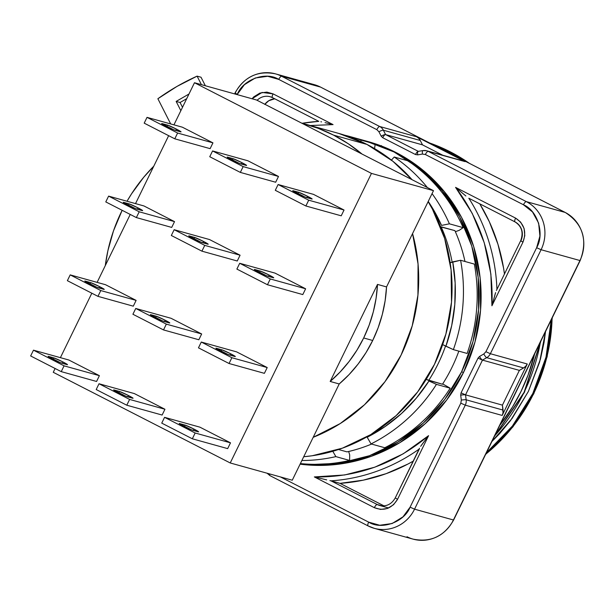 <?xml version="1.0" encoding="UTF-8"?>
<svg xmlns="http://www.w3.org/2000/svg" width="613" height="613" viewBox="0 0 613 613"><rect width="100%" height="100%" fill="white"/><g stroke="black" fill="none" stroke-linecap="round" stroke-linejoin="round"><path stroke-width="0.92" d="M450.831 152.898A6.452 2 -62.9 0 0 450.455 151.924A6.452 2 117.1 0 0 450.348 151.855A6.452 2 117.1 0 0 450.226 151.809L469.451 163.38A180.743 171.502 -74.5 0 0 450.226 151.809A180.743 171.502 -74.5 0 0 429.659 142.998A180.743 171.502 105.5 0 1 450.226 151.809L447.153 150.951L450.226 151.809A6.452 2 -62.9 0 1 450.348 151.855L469.681 163.502M540.428 342.023L524.084 392.32L494.637 435.912A180.743 171.502 -74.5 0 0 540.428 342.023M431.567 143.971A180.743 171.502 105.5 0 1 447.153 150.951A180.743 171.502 105.5 0 1 461.949 159.541L447.153 150.951L431.567 143.971M534.666 353.839A180.743 171.502 105.5 0 1 499.84 425.246L512.522 406.978L521.004 391.462L528.023 375.194L534.666 353.839M367.938 141.549L396.006 152.507L421.897 169.334L444.019 191.21L461.512 217.293L473.711 246.587L480.14 277.965L480.561 310.216L474.952 342.108L463.535 372.405L446.739 399.952L425.215 423.683L399.791 442.701L371.447 456.256L341.265 463.834L310.408 465.152L300.094 464.171A165.249 156.805 -74.5 0 0 463.535 372.405L461.574 371.861A165.249 156.805 105.5 0 1 300.232 463.88L308.446 464.608L339.303 463.29L369.486 455.712L397.829 442.149L423.254 423.139L444.777 399.408L461.574 371.861L472.991 341.556L478.6 309.672L478.178 277.421L471.742 246.043L459.551 216.749L442.057 190.666L419.936 168.79L394.044 151.963L365.049 140.745A165.249 156.805 105.5 0 1 366.038 141.013A165.249 156.805 105.5 0 1 461.574 371.861L463.535 372.405A165.249 156.805 -74.5 0 0 367.999 141.565L366.038 141.013M398.121 153.587L398.511 153.993L398.121 153.587M381.424 145.61L381.347 146.614M340.008 483.35L363.34 480.148L386.129 473.673L407.951 464.041L413.17 461.175A180.743 171.502 -74.5 0 1 340.008 483.35L383.991 505.878L340.008 483.35L330.982 480.837L340.008 483.35M419.361 448.915L395.247 497.925L397.553 499.288L395.247 497.925C391.523 504.33 386.32 506.844 379.623 505.464A14.199 13.478 105.5 0 1 377.217 504.522L382.137 505.894L377.217 504.522L330.982 480.837A180.743 171.502 -74.5 0 0 418.587 449.467M495.373 293.32L491.933 305.78L522.966 242.158C526.759 231.883 524.299 223.868 515.579 218.105A3.87 1.203 117.1 0 0 514.981 221.875A3.87 1.203 117.1 0 0 515.058 221.914A14.199 13.478 105.5 0 1 520.866 240.809L522.966 242.158L520.659 240.786L496.423 290.478M479.795 203.853L489.358 221.783L497.978 244.349L503.557 268.019L504.453 274.011A180.743 171.502 -74.5 0 0 479.795 203.853M272.402 97.597A14.199 13.478 105.5 0 0 269.95 96.67A14.199 13.478 105.5 0 0 257.108 100.302A14.199 13.478 105.5 0 1 270.126 96.724L272.463 97.636A3.87 1.203 117.1 0 0 272.532 97.659L318.737 121.328L272.463 97.636A3.87 1.203 117.1 0 1 273.053 93.858L262.073 92.448L252.05 98.754L253.836 96.816L259.92 93.069L266.862 92.111L273.053 93.858L333.058 124.6L325.043 122.654L333.058 124.6L273.053 93.858A3.87 1.203 -62.9 0 0 272.456 97.628A3.87 1.203 -62.9 0 0 272.532 97.659M264.778 104.394L268.808 100.716L274.739 98.8A14.199 13.478 -74.5 0 0 264.862 104.271M419.039 449.145A180.743 171.502 105.5 0 1 330.982 480.837L329.909 480.592M515.058 221.914A3.87 1.203 -62.9 0 1 514.989 221.883L468.822 198.221A180.743 171.502 105.5 0 1 496.936 289.428A180.743 171.502 -74.5 0 0 469.221 198.85M302.148 123.282A180.743 171.502 105.5 0 1 318.775 121.351L302.063 123.259M234.564 93.889L235.2 93.015A36.152 34.297 105.5 0 1 275.482 73.859A36.152 34.297 105.5 0 1 281.612 76.25L379.708 126.508A3.87 1.203 -62.9 0 0 376.834 129.657L278.739 79.399A3.87 1.203 -62.9 0 1 281.612 76.25A3.87 1.203 117.1 0 0 278.739 79.399L267.689 76.28L255.292 77.989L244.418 84.686L237.3 94.364L235.001 92.992L237.3 94.364C243.07 79.414 265.858 71.185 278.739 79.399L376.834 129.657L378.934 131.78L381.156 136.147L382.734 137.741A3.87 1.203 117.1 0 1 385.608 134.599L385.608 134.599A3.87 0.851 153 0 0 381.156 136.147L382.734 137.741A3.87 1.203 -62.9 0 1 385.608 134.599L383.378 130.224A3.87 0.851 153 0 0 378.934 131.78L381.156 136.147A3.87 0.851 -27 0 1 385.6 134.592L418.327 151.357L385.608 134.599L383.378 130.224L420.28 140.492L422.503 144.86L385.6 134.592L422.51 144.867L442.747 155.235L422.51 144.867L420.28 140.492A9.034 8.574 -74.5 0 0 416.61 136.776L379.708 126.508A3.87 1.203 117.1 0 0 376.834 129.657L378.934 131.78A3.87 0.851 -27 0 1 383.378 130.224A9.034 8.574 -74.5 0 0 379.708 126.508L281.612 76.25A36.152 34.297 -74.5 0 0 275.03 73.736M313.894 84.548A36.152 34.297 105.5 0 1 320.476 87.069A3.87 1.203 -62.9 0 1 320.553 87.1A3.87 1.203 117.1 0 0 320.476 87.069L565.186 212.435A3.87 1.203 -62.9 0 1 565.263 212.466A3.87 1.203 117.1 0 0 565.186 212.435L320.476 87.069A36.152 34.297 -74.5 0 0 314.346 84.671L320.545 87.092L565.263 212.466C582.971 223.96 587.944 239.989 580.166 260.556L580.021 260.41M420.656 446.318L428.579 435.667C394.941 463.872 356.858 477.627 314.339 476.929L374.344 507.671C384.075 511.365 391.807 508.575 397.553 499.288L428.579 435.667L421.307 445.367M379.807 505.51A14.199 13.478 105.5 0 1 377.217 504.522A3.87 1.203 117.1 0 0 374.344 507.671L380.535 509.418L387.477 508.461L393.569 504.714L397.553 499.288L428.579 435.667L403.224 453.819L374.804 467.19L344.667 474.968L314.339 476.929L326.706 479.879L314.339 476.929L374.344 507.671A3.87 1.203 -62.9 0 1 377.217 504.522L330.982 480.837M520.659 240.786C523.671 232.526 521.778 226.22 514.989 221.883A3.87 1.203 -62.9 0 1 515.579 218.105L455.566 187.363L464.945 195.225M468.822 198.221L514.928 221.845M465.872 195.991L455.566 187.363C481.626 221.806 493.749 261.276 491.933 305.78L495.61 292.6M321.511 121.88L320.89 121.749M310.362 125.527L333.058 124.6L310.362 125.527M482.477 360.115L486.714 357.67A3.87 0.881 -120 0 1 483.826 353.969L479.581 356.421A3.87 0.881 60 0 0 482.477 360.115A3.87 0.881 -120 0 1 479.581 356.421L478.017 358.115L482.469 360.122L478.017 358.115L461.068 392.856L465.528 394.856L482.469 360.115L519.372 370.382L502.43 405.132L503.066 410.082L466.164 399.814L465.528 394.864L461.068 392.856L460.692 395.155A3.87 0.498 -7.3 0 1 465.528 394.864A3.87 0.498 172.7 0 0 460.692 395.155L461.328 400.097A3.87 0.498 -7.3 0 1 466.164 399.814L465.528 394.864L502.43 405.132L465.528 394.864L482.469 360.122L486.714 357.67L523.617 367.938L519.38 370.382L482.469 360.115M270.049 475.68A3.87 1.203 -62.9 0 1 269.973 475.642A3.87 1.203 -62.9 0 1 269.797 473.979A3.87 1.203 117.1 0 0 269.973 475.65A3.87 1.203 117.1 0 0 270.049 475.68L368.007 525.862M368.658 522.13L280.463 476.945L368.658 522.13A3.87 1.203 117.1 0 0 368.068 525.9A3.87 1.203 -62.9 0 1 368.658 522.13C381.539 530.345 404.327 522.115 410.097 507.166L402.979 516.843L392.105 523.54L379.708 525.249L368.658 522.13M368.145 525.931A3.87 1.203 -62.9 0 1 368.076 525.908A3.87 1.203 117.1 0 0 368.145 525.931A36.152 34.297 -74.5 0 0 374.727 528.452A36.152 34.297 -74.5 0 0 414.549 509.173L410.097 507.166L414.549 509.173A36.152 34.297 105.5 0 1 374.267 528.329A36.152 34.297 105.5 0 1 368.145 525.931M463.512 161.012L428.226 151.365L526.322 201.623A3.87 1.203 117.1 0 0 523.448 204.765L425.353 154.514L523.448 204.765A3.87 1.203 -62.9 0 1 526.322 201.623L428.226 151.365A3.87 1.203 117.1 0 0 425.353 154.514L422.441 154.07L417.691 154.867L415.499 154.53L382.734 137.741L415.499 154.53A3.87 1.203 -62.9 0 1 418.265 151.373A3.87 1.203 117.1 0 0 415.499 154.53L417.691 154.867A3.87 1.119 -99.6 0 1 418.212 151.38A3.87 1.119 -99.6 0 1 418.38 151.388A3.87 1.119 80.4 0 0 418.227 151.373A3.87 1.119 80.4 0 0 417.691 154.867L422.441 154.07A3.87 1.119 -99.6 0 1 422.97 150.576A3.87 1.119 -99.6 0 1 423.123 150.583A3.87 1.119 80.4 0 0 422.962 150.576A3.87 1.119 80.4 0 0 422.441 154.07L425.353 154.514A3.87 1.203 -62.9 0 1 428.226 151.365A9.034 8.574 -74.5 0 0 426.686 150.767A9.034 8.574 -74.5 0 0 423.123 150.583A9.034 8.574 105.5 0 1 426.694 150.767A9.034 8.574 105.5 0 1 428.226 151.365L465.129 161.633A9.034 8.574 -74.5 0 0 463.597 161.035L426.694 150.767L422.97 150.576L418.227 151.373M281.612 76.25L320.476 87.069L281.612 76.25M379.708 126.508A9.034 8.574 105.5 0 1 383.378 130.224L420.28 140.492L418.725 138.331L416.61 136.776L465.129 161.633L416.61 136.776L379.708 126.508M580.166 260.556L453.62 520.008C444.318 536.291 430.824 542.666 413.139 539.141A36.152 34.297 -74.5 0 0 453.421 519.985L414.549 509.173L465.275 405.17A9.034 8.574 -74.5 0 0 466.164 399.814A3.87 0.498 172.7 0 0 461.328 400.097L460.823 403.162L465.275 405.17L502.177 415.438L527.272 363.999L490.369 353.724L485.91 351.724L483.826 353.969A3.87 0.881 60 0 0 486.714 357.67A9.034 8.574 -74.5 0 0 490.369 353.724L541.095 249.721L536.636 247.713C544.842 234.013 537.593 210.397 523.448 204.765L532.513 211.952L538.628 223.14L539.915 236.074L536.636 247.713L541.095 249.721A36.152 34.297 -74.5 0 0 526.322 201.623L565.186 212.435A36.152 34.297 105.5 0 1 579.959 260.54L453.421 519.985A36.152 34.297 105.5 0 1 413.591 539.264A36.152 34.297 105.5 0 1 407.009 536.75M502.43 405.139L503.012 412.817L502.177 415.438L527.272 363.999L525.724 366.252L523.617 367.938A9.034 8.574 -74.5 0 0 527.272 363.999L490.369 353.724L485.91 351.724L536.636 247.713L485.91 351.724L483.826 353.969L479.581 356.421L478.017 358.115L461.068 392.856L460.692 395.155L461.328 400.097L460.823 403.162L410.097 507.166L460.823 403.162L465.275 405.17L502.177 415.438A9.034 8.574 -74.5 0 0 503.066 410.082L466.164 399.814A9.034 8.574 105.5 0 1 465.275 405.17L414.549 509.173L453.421 519.985L579.959 260.54A36.152 34.297 -74.5 0 0 565.186 212.435L526.322 201.623A36.152 34.297 105.5 0 1 541.095 249.721L579.959 260.54L541.095 249.721L490.369 353.724A9.034 8.574 105.5 0 1 486.714 357.67L523.617 367.938L519.38 370.382M455.566 187.363L472.248 213.401L484.255 242.779L490.883 274.103L491.933 305.78L522.966 242.158L524.797 235.637L524.077 228.396L520.652 222.128L515.579 218.105L455.566 187.363M519.372 370.39L502.43 405.132M442.647 344.583L453.375 349.625L467.121 353.448A165.249 156.805 -74.5 0 0 474.347 264.088L460.601 260.264L450.172 262.778L452.739 261.851A158.798 150.675 105.5 0 1 445.912 346.253L453.375 349.625L467.121 353.448A165.249 156.805 105.5 0 0 474.347 264.088L460.601 260.264A165.249 156.805 105.5 0 1 453.375 349.625A165.249 156.805 -74.5 0 0 460.601 260.264L452.739 261.851L455.152 283.007L454.808 304.385L451.704 325.595L445.912 346.253L442.647 344.583M441.145 226.81A156.215 148.223 105.5 0 1 452.126 262.073A156.215 148.223 -74.5 0 0 441.145 226.81L454.892 230.634A156.215 148.223 105.5 0 1 464.976 261.483A156.215 148.223 -74.5 0 0 454.892 230.634L440.594 226.848M394.228 157.012A165.249 156.805 105.5 0 1 427.353 187.517A165.249 156.805 -74.5 0 0 394.228 157.012L407.974 160.836A165.249 156.805 105.5 0 1 463.152 227.645L449.413 223.822A165.249 156.805 -74.5 0 0 432.05 193.624A165.249 156.805 105.5 0 1 449.413 223.822L441.544 225.408L431.782 206.91L428.234 201.432A158.798 150.675 105.5 0 1 441.544 225.408L449.413 223.822L463.152 227.645L459.214 230.327L455.367 231.714L459.214 230.327L463.152 227.645A165.249 156.805 -74.5 0 0 407.974 160.836L394.228 157.012L391.416 160.108M360.475 141.297L361.455 140.216L375.194 144.04L374.566 148.607M335.87 456.616A165.249 156.805 105.5 0 1 301.88 460.509A165.249 156.805 -74.5 0 0 335.87 456.616L349.609 460.44A165.249 156.805 105.5 0 1 300.385 463.566A165.249 156.805 -74.5 0 0 349.609 460.44L349.694 454.869L348.659 451.49L349.694 454.869L349.609 460.44L335.87 456.616L332.798 451.291M338.514 449.513L346.981 451.873A156.215 148.223 -74.5 0 0 371.57 444.073A156.215 148.223 105.5 0 1 346.981 451.873L338.514 449.513M442.686 383.899L450.172 388.19L436.433 384.366L428.962 381.002A158.798 150.675 105.5 0 1 367.187 437.253L371.034 443.919L384.772 447.743A165.249 156.805 -74.5 0 0 450.172 388.19A165.249 156.805 105.5 0 1 384.772 447.743L371.034 443.919A165.249 156.805 -74.5 0 0 436.433 384.366A165.249 156.805 105.5 0 1 371.034 443.919L367.187 437.253L385.148 426.533L401.622 413.423L416.319 398.151L428.962 381.002L436.433 384.366L450.172 388.19L442.686 383.899M426.181 379.393L442.471 384.244A156.215 148.223 -74.5 0 0 458.83 351.142A156.215 148.223 105.5 0 1 442.471 384.244L428.725 380.42A156.215 148.223 -74.5 0 0 445.536 346.061A156.215 148.223 105.5 0 1 428.725 380.42L426.181 379.393M367.041 436.785L367.187 437.253L367.041 436.785M357.157 138.722A165.249 156.805 105.5 0 1 375.194 144.04A165.249 156.805 -74.5 0 0 364.076 140.469L350.329 136.645A165.249 156.805 105.5 0 1 361.455 140.216L375.194 144.04M361.455 140.216A165.249 156.805 -74.5 0 0 344.621 135.182A165.249 156.805 105.5 0 1 350.329 136.645M105.29 265.598A165.249 156.805 105.5 0 1 122.156 210.305L113.505 230.825L107.888 250.725L105.29 265.598M127.021 201.248A165.249 156.805 105.5 0 1 153.771 166.2L143.718 177.257L131.565 193.808L127.021 201.248M338.889 133.465L366.957 144.423L392.849 161.25L412.02 179.663A165.249 156.805 -74.5 0 0 366.957 144.423A165.249 156.805 -74.5 0 0 338.943 133.481L305.573 124.194A165.249 156.805 105.5 0 1 333.587 135.136L366.957 144.423L333.587 135.136L348.299 143.764L361.992 154.032L433.491 190.666L386.542 286.922L377.508 284.409A131.688 124.952 105.5 0 1 363.678 337.97L372.704 340.483A131.688 124.952 -74.5 0 0 386.542 286.922L377.508 284.409L376.098 298.24L373.294 311.879L369.141 325.174L363.678 337.97L356.965 350.13L349.088 361.509L340.123 371.991L330.177 381.455L377.508 284.409L330.177 381.455L339.211 383.968A131.688 124.952 -74.5 0 0 372.704 340.483L363.678 337.97A131.688 124.952 105.5 0 1 330.177 381.455L339.211 383.968L292.263 480.224L230.227 462.968L53.254 372.298L55.109 368.49L53.254 372.298L230.227 462.968L292.263 480.224L339.211 383.968L349.157 374.505L358.122 364.022L365.999 352.644L372.704 340.483L378.167 327.687L382.328 314.392L385.125 300.753L386.542 286.922L412.557 233.576L418.051 264.011L417.936 295.137L412.22 325.848L401.109 355.034L385.002 381.661L364.467 404.779L340.238 423.552L313.189 437.314A165.249 156.805 105.5 0 0 412.557 233.576L433.491 190.666L371.463 173.402L230.227 462.968L371.463 173.402L433.491 190.666L301.795 123.198A165.249 156.805 105.5 0 1 305.573 124.194M165.173 320.231L164.514 321.58L165.173 320.231A7.747 0.467 -154 0 1 169.778 322.974A7.747 0.467 -154 0 1 169.372 322.936L163.87 321.404A7.747 0.467 -154 0 1 156.024 317.925A7.747 0.467 -154 0 1 150.354 314.653A7.747 0.467 -154 0 1 150.76 314.691L156.261 316.216A7.747 0.467 -154 0 1 165.173 320.231L169.77 322.928L162.476 320.898L150.361 314.691L156.261 316.216L155.541 317.687L156.261 316.216L165.173 320.231M230.718 353.816L230.059 355.165L230.718 353.816A7.747 0.467 -154 0 1 235.323 356.551A7.747 0.467 -154 0 1 234.917 356.513L229.423 354.988A7.747 0.467 -154 0 1 221.569 351.51A7.747 0.467 -154 0 1 215.906 348.23A7.747 0.467 -154 0 1 216.312 348.268L221.806 349.801A7.747 0.467 -154 0 1 230.718 353.816L235.315 356.513L228.021 354.483L215.906 348.276L221.806 349.801L221.094 351.264L221.806 349.801L230.718 353.816M99.62 286.654L98.961 288.003L99.62 286.654A7.747 0.467 -154 0 1 104.225 289.39A7.747 0.467 -154 0 1 103.819 289.351L98.325 287.826A7.747 0.467 -154 0 1 90.471 284.348A7.747 0.467 -154 0 1 84.809 281.068A7.747 0.467 -154 0 1 85.215 281.106L90.709 282.639A7.747 0.467 -154 0 1 99.62 286.654L104.225 289.351L96.923 287.321L84.816 281.114L90.709 282.639L89.996 284.103L90.709 282.639L99.62 286.654M203.585 241.468L202.926 242.825L203.585 241.468A7.747 0.467 -154 0 1 208.19 244.212A7.747 0.467 -154 0 1 207.784 244.173L202.29 242.641A7.747 0.467 -154 0 1 194.436 239.17A7.747 0.467 -154 0 1 188.773 235.89A7.747 0.467 -154 0 1 189.179 235.928L194.673 237.453A7.747 0.467 -154 0 1 203.585 241.468L208.182 244.166L200.888 242.135L188.773 235.936L194.673 237.453L193.961 238.924L194.673 237.453L203.585 241.468M269.13 275.053L268.471 276.402L269.13 275.053A7.747 0.467 -154 0 1 273.735 277.789A7.747 0.467 -154 0 1 273.329 277.75L267.835 276.225A7.747 0.467 -154 0 1 259.981 272.747A7.747 0.467 -154 0 1 254.318 269.467A7.747 0.467 -154 0 1 254.724 269.505L260.219 271.038A7.747 0.467 -154 0 1 269.13 275.053L273.735 277.75L266.433 275.72L254.326 269.513L260.219 271.038L259.506 272.509L260.219 271.038L269.13 275.053M138.04 207.891L137.381 209.24L138.04 207.891A7.747 0.467 -154 0 1 142.645 210.627A7.747 0.467 -154 0 1 142.239 210.588L136.737 209.064A7.747 0.467 -154 0 1 128.891 205.585A7.747 0.467 -154 0 1 123.221 202.305A7.747 0.467 -154 0 1 123.627 202.344L129.128 203.876A7.747 0.467 -154 0 1 138.04 207.891L142.637 210.588L135.343 208.558L123.228 202.351L129.128 203.876L128.408 205.347L129.128 203.876L138.04 207.891M241.997 162.706L241.338 164.062L241.997 162.706A7.747 0.467 -154 0 1 246.602 165.449A7.747 0.467 -154 0 1 246.196 165.41L240.702 163.886A7.747 0.467 -154 0 1 232.848 160.407A7.747 0.467 -154 0 1 227.185 157.127A7.747 0.467 -154 0 1 227.592 157.166L233.086 158.698A7.747 0.467 -154 0 1 241.997 162.706L246.602 165.41L239.3 163.372L227.193 157.173L233.086 158.698L232.373 160.162L233.086 158.698L241.997 162.706M307.55 196.29L306.891 197.639L307.55 196.29A7.747 0.467 -154 0 1 312.155 199.033A7.747 0.467 -154 0 1 311.749 198.995L306.247 197.463A7.747 0.467 -154 0 1 298.401 193.984A7.747 0.467 -154 0 1 292.73 190.712A7.747 0.467 -154 0 1 293.137 190.75L298.638 192.275A7.747 0.467 -154 0 1 307.55 196.29L312.147 198.987L304.853 196.957L292.738 190.75L298.638 192.275L297.918 193.746L298.638 192.275L307.55 196.29M176.452 129.128L175.793 130.477L176.452 129.128A7.747 0.467 -154 0 1 181.057 131.872A7.747 0.467 -154 0 1 180.651 131.833L175.157 130.301A7.747 0.467 -154 0 1 167.303 126.822A7.747 0.467 -154 0 1 161.64 123.55A7.747 0.467 -154 0 1 162.047 123.588L167.541 125.113A7.747 0.467 -154 0 1 176.452 129.128L181.05 131.826L173.755 129.795L161.64 123.588L167.541 125.113L166.828 126.584L167.541 125.113L176.452 129.128M128.446 395.515L127.788 396.872L128.446 395.515A7.747 0.467 -154 0 1 133.059 398.258A7.747 0.467 -154 0 1 132.646 398.22L127.152 396.695A7.747 0.467 -154 0 1 119.305 393.217A7.747 0.467 -154 0 1 113.635 389.937A7.747 0.467 -154 0 1 114.041 389.975L119.543 391.508A7.747 0.467 -154 0 1 128.446 395.515L133.052 398.212L125.749 396.182L113.643 389.983L119.543 391.508L118.822 392.971L119.543 391.508L128.446 395.515M193.999 429.1L193.34 430.449L193.999 429.1A7.747 0.467 -154 0 1 198.604 431.843A7.747 0.467 -154 0 1 198.198 431.805L192.704 430.272A7.747 0.467 -154 0 1 184.85 426.794A7.747 0.467 -154 0 1 179.18 423.522A7.747 0.467 -154 0 1 179.594 423.56L185.088 425.085A7.747 0.467 -154 0 1 193.999 429.1L198.597 431.797L191.302 429.767L179.188 423.56L185.088 425.085L184.367 426.556L185.088 425.085L193.999 429.1M62.901 361.938L62.242 363.287L62.901 361.938A7.747 0.467 -154 0 1 67.507 364.681A7.747 0.467 -154 0 1 67.101 364.643L61.607 363.111A7.747 0.467 -154 0 1 53.752 359.632A7.747 0.467 -154 0 1 48.09 356.36A7.747 0.467 -154 0 1 48.496 356.398L53.99 357.923A7.747 0.467 -154 0 1 62.901 361.938L67.507 364.635L60.204 362.605L48.09 356.398L53.99 357.923L53.277 359.394L53.99 357.923L62.901 361.938M68.809 360L33.477 350.169L30.65 355.961L33.477 350.169L64.066 365.838L61.239 371.631L30.65 355.961L61.239 371.631L64.066 365.838L99.398 375.669L96.57 381.462L61.239 371.631L96.57 381.462L99.398 375.669L68.809 360L33.477 350.169L64.066 365.838L99.398 375.669L68.809 360M199.907 427.161L164.568 417.33L161.748 423.123L164.568 417.33L195.156 433L192.336 438.793L161.748 423.123L192.336 438.793L195.156 433L230.496 442.831L227.668 448.624L192.336 438.793L227.668 448.624L230.496 442.831L199.907 427.161L164.568 417.33L195.156 433L230.496 442.831L199.907 427.161M134.354 393.584L99.022 383.753L96.195 389.539L99.022 383.753L129.611 399.423L126.784 405.216L96.195 389.539L126.784 405.216L129.611 399.423L164.943 409.254L162.123 415.047L126.784 405.216L162.123 415.047L164.943 409.254L134.354 393.584L99.022 383.753L129.611 399.423L164.943 409.254L134.354 393.584M182.36 127.19L147.02 117.359L144.201 123.152L147.02 117.359L177.609 133.029L174.789 138.822L144.201 123.152L174.789 138.822L177.609 133.029L212.949 142.86L210.121 148.653L174.789 138.822L210.121 148.653L212.949 142.86L182.36 127.19L147.02 117.359L177.609 133.029L212.949 142.86L182.36 127.19M313.45 194.352L278.118 184.521L275.291 190.314L278.118 184.521L308.707 200.19L305.879 205.983L275.291 190.314L305.879 205.983L308.707 200.19L344.039 210.021L341.219 215.814L305.879 205.983L341.219 215.814L344.039 210.021L313.45 194.352L278.118 184.521L308.707 200.19L344.039 210.021L313.45 194.352M247.905 160.775L212.573 150.944L209.746 156.729L212.573 150.944L243.162 166.613L240.334 172.406L209.746 156.729L240.334 172.406L243.162 166.613L278.494 176.444L275.666 182.237L240.334 172.406L275.666 182.237L278.494 176.444L247.905 160.775L212.573 150.944L243.162 166.613L278.494 176.444L247.905 160.775M143.94 205.953L108.608 196.122L105.781 201.915L108.608 196.122L139.197 211.791L136.37 217.584L105.781 201.915L136.37 217.584L139.197 211.791L174.529 221.622L171.709 227.415L136.37 217.584L171.709 227.415L174.529 221.622L143.94 205.953L108.608 196.122L139.197 211.791L174.529 221.622L143.94 205.953M275.038 273.114L239.706 263.284L236.879 269.076L239.706 263.284L270.295 278.953L267.467 284.746L236.879 269.076L267.467 284.746L270.295 278.953L305.626 288.784L302.799 294.577L267.467 284.746L302.799 294.577L305.626 288.784L275.038 273.114L239.706 263.284L270.295 278.953L305.626 288.784L275.038 273.114M209.493 239.537L174.153 229.699L171.333 235.492L174.153 229.699L204.742 245.376L201.922 251.161L171.333 235.492L201.922 251.161L204.742 245.376L240.081 255.207L237.254 261L201.922 251.161L237.254 261L240.081 255.207L209.493 239.537L174.153 229.699L204.742 245.376L240.081 255.207L209.493 239.537M105.528 284.716L70.196 274.885L67.369 280.677L70.196 274.885L100.785 290.554L97.957 296.347L67.369 280.677L97.957 296.347L100.785 290.554L136.117 300.385L133.289 306.178L97.957 296.347L133.289 306.178L136.117 300.385L105.528 284.716L70.196 274.885L100.785 290.554L136.117 300.385L105.528 284.716M236.626 351.877L201.286 342.046L198.466 347.839L201.286 342.046L231.875 357.716L229.055 363.509L198.466 347.839L229.055 363.509L231.875 357.716L267.214 367.547L264.387 373.34L229.055 363.509L264.387 373.34L267.214 367.547L236.626 351.877L201.286 342.046L231.875 357.716L267.214 367.547L236.626 351.877M171.073 318.293L135.741 308.462L132.914 314.254L135.741 308.462L166.33 324.131L163.51 329.924L132.914 314.254L163.51 329.924L166.33 324.131L201.662 333.97L198.842 339.755L163.51 329.924L198.842 339.755L201.662 333.97L171.073 318.293L135.741 308.462L166.33 324.131L201.662 333.97L171.073 318.293M60.396 357.663L91.827 293.206L60.396 357.663M97.115 282.371L130.24 214.443L97.115 282.371M135.527 203.608L168.659 135.68L135.527 203.608M173.939 124.853L194.482 82.732L371.463 173.402L194.482 82.732L173.939 124.853M201.432 84.671L197.095 76.135L201.018 77.23L205.363 85.759L201.018 77.23L197.095 76.135L201.432 84.671M157.878 98.739L170.698 123.949L157.878 98.739A232.381 220.504 105.5 0 1 197.095 76.135L176.973 86.425L157.878 98.739M186.697 98.693L180.069 102.509L176.146 101.421L188.973 94.027L176.146 101.421L180.069 102.509L182.505 107.298L180.069 102.509L186.697 98.693M180.85 110.677L176.146 101.421L180.85 110.677M256.51 99.996L194.482 82.732L256.51 99.996L361.992 154.032A165.249 156.805 105.5 0 0 333.587 135.136L318.024 128.255L301.795 123.198L256.51 99.996M303.711 456.746A165.249 156.805 -74.5 0 0 428.135 201.646L432.456 209.209L444.655 238.503L451.091 269.881L451.513 302.132L445.904 334.024L434.479 364.321L417.691 391.868L396.167 415.599L370.742 434.617L342.391 448.172L312.209 455.75L303.711 456.746M552.098 318.101L547.026 356.383L533.601 393.692L512.545 427.085L485.711 454.218A174.291 165.38 -74.5 0 0 552.098 318.101M486.415 452.777L512.384 426.073L532.82 393.469L545.999 357.157L551.248 319.84A174.291 165.38 105.5 0 1 486.415 452.777M491.91 441.506L499.641 433.621L510.46 420.648L528.36 391.469L540.398 359.272L544.022 342.621L545.539 331.549L539.639 362.015L528.36 391.469L512.146 418.388L491.917 441.49M540.942 340.966L524.421 392.351L494.231 436.747M450.348 151.855L429.652 142.99M379.623 505.464L388.657 507.978M395.247 497.925L419.484 448.226M267.061 473.213L269.973 475.65L368.076 525.908L374.267 528.329L413.139 539.141M314.346 84.671L275.482 73.859C257.797 70.334 244.303 76.709 235.001 92.992M485.573 454.494L512.928 426.87L533.808 393.707L547.156 356.689L552.29 317.703"/></g></svg>
